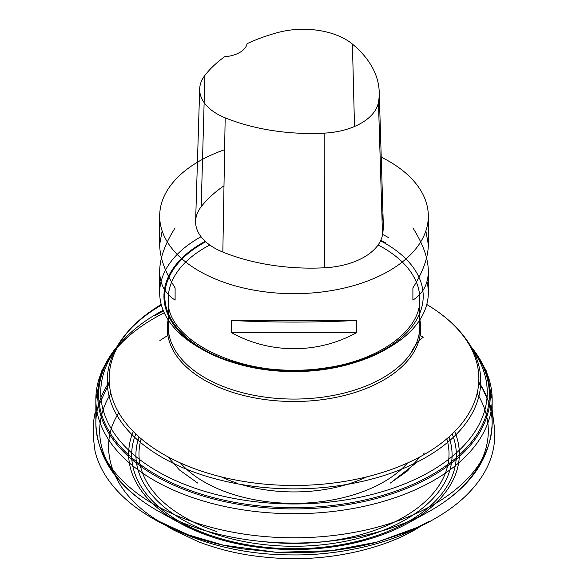 <?xml version="1.0" encoding="UTF-8"?>
<svg xmlns="http://www.w3.org/2000/svg" width="588" height="588" viewBox="0 0 588 588"><rect width="100%" height="100%" fill="white"/><g stroke="black" fill="none" stroke-linecap="round" stroke-linejoin="round"><path stroke-width="0.88" d="M426.954 281.674A134.321 77.55 180 0 1 428.321 292.728A134.321 77.55 180 0 1 388.984 347.559A134.321 77.55 180 0 1 199.016 347.559A134.321 77.55 180 0 1 159.679 292.728A134.321 77.55 180 0 1 201.052 236.736M382.494 234.384A134.321 77.55 180 0 1 388.984 237.89M380.789 240.279A130.058 75.088 180 0 1 385.963 243.109M387.448 348.434A130.058 75.088 180 0 1 385.971 349.301A130.058 75.088 180 0 1 202.029 349.301A130.058 75.088 180 0 1 205.241 241.323M381.23 157.15A134.321 77.55 180 0 1 388.984 161.288A134.321 77.55 180 0 1 428.321 216.127A134.321 77.55 180 0 1 294 293.677A134.321 77.55 180 0 1 159.679 216.127A134.321 77.55 180 0 1 224.616 149.719M231.488 332.639L231.488 320.453C273.163 322.621 314.837 322.621 356.512 320.453L356.512 332.639C318.108 354.064 269.892 354.064 231.488 332.639L356.512 332.639M412.894 227.909C423.081 244.02 428.218 258.477 428.321 271.274C428.218 283.975 423.081 293.581 412.894 300.093L412.894 287.907C423.081 271.788 428.218 257.338 428.321 244.542L425.859 230.915M162.141 230.915L159.679 244.542C159.782 257.338 164.919 271.788 175.106 287.907L175.106 300.093C164.919 293.581 159.782 283.975 159.679 271.274C159.782 258.477 164.919 244.02 175.106 227.909M381.855 213.532A153.512 88.626 180 0 1 383.288 224.138A153.512 88.626 180 0 1 382.509 234.788A63.967 36.926 180 0 1 324.51 267.79A153.512 88.626 180 0 1 222.837 252.061A63.967 36.926 180 0 1 195.613 221.176A63.967 36.926 180 0 1 201.192 206.741A153.512 88.626 180 0 1 223.991 185.793M352.41 44.071A149.44 86.282 180 0 1 379.216 91.868A149.44 86.282 180 0 1 378.459 102.238A59.895 34.582 180 0 1 324.15 133.145A149.44 86.282 180 0 1 225.175 117.828A59.895 34.582 180 0 1 199.685 88.906A59.895 34.582 180 0 1 204.903 75.389A149.44 86.282 180 0 1 224.667 56.705A25.585 14.774 180 0 0 247.056 43.688A149.44 86.282 180 0 1 277.837 32.538A59.895 34.582 180 0 1 352.41 44.071L354.513 126.493M412.894 287.907L412.894 300.093M356.512 320.453L231.488 320.453M175.106 300.093L175.106 287.907M236.633 483.049A114.741 66.246 180 0 1 221.059 476.817M366.941 476.817A114.741 66.246 180 0 1 240.955 484.424M180.494 462.991A127.082 73.368 0 0 0 230.459 493.538A127.082 73.368 0 0 0 407.506 462.991M216.487 531.42A155.026 89.501 180 0 1 141.201 438.817M446.799 438.817A155.026 89.501 180 0 1 262.726 541.57M452.201 433.959A162.347 93.735 180 0 1 390.542 530.369A162.347 93.735 180 0 1 212.827 536.183A162.347 93.735 180 0 1 135.799 433.959M139.04 436.943A158.084 91.272 0 0 0 214.958 534.029A158.084 91.272 0 0 0 386.257 529.104A158.084 91.272 0 0 0 448.96 436.943M133.307 431.504A165.353 95.469 0 0 0 179.538 522.916A165.353 95.469 0 0 0 211.32 536.69A165.353 95.469 0 0 0 408.462 522.916A165.353 95.469 0 0 0 454.693 431.504M477.125 393.335A194.312 112.183 180 0 1 428.498 511.817A194.312 112.183 180 0 1 159.502 511.817A194.312 112.183 180 0 1 110.875 393.335M109.228 382.068A198.149 114.403 0 0 0 95.851 423.389A198.149 114.403 0 0 0 194.922 522.467A198.149 114.403 0 0 0 492.149 423.389A198.149 114.403 0 0 0 478.772 382.068M470.892 347.758A198.149 114.403 180 0 1 472.443 349.566M473.752 351.168A198.149 114.403 180 0 1 492.149 399.311L492.149 399.311A198.149 114.403 180 0 1 294 513.706A198.149 114.403 180 0 1 95.851 399.311L95.851 399.311A198.149 114.403 180 0 1 114.248 351.168M115.557 349.566A198.149 114.403 180 0 1 164.273 312.838M468.893 344.178A196.274 113.322 180 0 1 294 508.936A196.274 113.322 180 0 1 119.107 344.178M155.21 315.491A196.274 113.322 180 0 1 163.457 310.993M469.658 345.501A195.37 112.8 180 0 1 294 507.672A195.37 112.8 180 0 1 118.342 345.501M155.849 315.117A195.37 112.8 180 0 1 163.442 310.964M470.407 346.846A193.246 111.573 180 0 1 476.442 355.615A193.246 111.573 180 0 1 294 503.975A193.246 111.573 180 0 1 111.558 355.615A193.246 111.573 180 0 1 163.17 310.288M457.045 328.457A186.756 107.824 180 0 1 470.312 345.487A186.756 107.824 180 0 1 413.107 464.086A186.756 107.824 180 0 1 200.618 474.42A186.756 107.824 180 0 1 117.688 345.487A186.756 107.824 180 0 1 161.399 305.106M205.704 241.749A129.206 74.595 -0 0 0 202.191 348.699A129.206 74.595 -0 0 0 387.463 347.714A129.206 74.595 -0 0 0 380.546 240.815M168.616 320.548A125.795 72.625 -0 0 0 168.205 326.436A125.795 72.625 -0 0 0 294 399.068A125.795 72.625 -0 0 0 419.795 326.436A125.795 72.625 -0 0 0 419.384 320.548M378.091 244.976A125.795 72.625 180 0 1 419.795 298.991L419.795 326.436L419.362 320.578M374.394 354.851A125.795 72.625 180 0 1 213.606 354.851M419.795 298.991C421.133 330.059 378.826 361.524 322.452 368.316C246.357 380.223 164.809 341.635 168.205 298.991A125.795 72.625 180 0 1 209.806 245.027M161.23 304.488A184.86 106.729 -0 0 0 156.092 307.678A184.86 106.729 -0 0 0 201.574 471.179A184.86 106.729 -0 0 0 437.413 446.094A184.86 106.729 -0 0 0 431.908 307.678A184.86 106.729 -0 0 0 426.77 304.488M419.861 319.821A126.721 73.162 180 0 1 294 401.508A126.721 73.162 180 0 1 168.139 319.821M378.459 102.238L382.509 234.788M324.15 133.145L324.51 267.79M225.175 117.828L222.837 252.061M204.903 75.389L201.192 206.741M423.705 524.349L429.387 521.137L417.274 527.429L377.092 542.092L331.272 550.713L276.595 552.323L223.433 545.186L188.483 534.918L158.62 521.144L173.181 529.854L198.817 541.93C217.148 548.81 235.839 553.492 254.905 555.983C265.533 557.321 274.603 558.115 282.108 558.365L295.389 558.6C337.475 558.857 384.978 547.641 415.562 529.428L423.705 524.349C388.778 544.554 337.343 555.623 291.516 554.903C244.976 554.837 202.566 544.65 164.302 524.349C110.007 494.795 96.601 445.917 118.849 412.872M418.987 334.66L423.242 337.277C418.994 339.768 414.783 345.229 410.622 353.667M119.489 343.546L101.915 370.344L95.851 399.311L95.851 423.389C97.49 459.566 118.703 489.04 159.502 511.817L179.538 522.916L211.467 536.756C259.668 553.11 322.004 553.771 371.197 538.461C384.831 534.294 397.253 529.112 408.462 522.916L428.498 511.817C469.298 489.04 490.51 459.566 492.149 423.389L492.149 399.311L486.085 370.344L468.511 343.546M470.525 347.067L476.442 355.615L470.312 345.487C461.506 331.125 448.703 318.52 431.908 307.678M117.475 347.067L111.558 355.615L117.688 345.487C126.493 331.125 139.297 318.52 156.092 307.678L161.2 304.371M385.971 349.301L388.984 347.559M202.029 349.301L199.016 347.559M168.205 298.991L168.205 326.436L168.638 320.578M159.679 216.127L159.679 244.542M159.679 271.274L159.679 292.728M428.321 216.127L428.321 244.542M428.321 271.274L428.321 292.728M379.216 91.868L383.288 224.138M199.685 88.906L195.613 221.176M478.713 382.986L482.682 388.808L492.112 409.535L494.831 430.703L494.706 435.664C494.552 457.317 484.762 477.522 465.343 496.287C456.714 504.585 446.071 512.317 433.407 519.498L430.769 520.975C428.77 522.357 421.574 525.812 409.182 531.339L375.262 542.658C351.065 548.832 326.546 552.176 301.681 552.698L276.566 552.33L242.859 548.891C220.618 545.539 199.023 539.586 178.076 531.03C168.668 527.267 155.004 519.865 154.732 519.572L152.659 518.388C151.755 517.955 139.819 510.876 130.639 503.321C120.275 494.817 111.963 485.695 105.715 475.942C100.386 467.453 96.777 458.912 94.888 450.305L93.316 437.266L93.169 430.769L93.448 422.294L94.793 413.864L109.287 382.986M159.87 340.518L169.013 334.653M420.251 456.707L407.543 470.878L390.138 483.174M424.279 453.01L422.574 455.435M417.171 462.087L394.827 479.565M197.855 483.174L179.347 469.885L167.727 456.7"/></g></svg>
